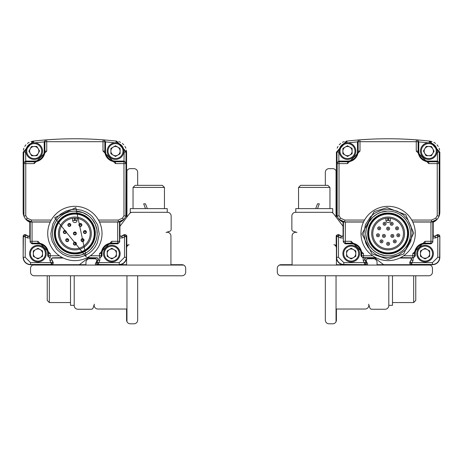 <?xml version="1.0" encoding="UTF-8"?>
<svg xmlns="http://www.w3.org/2000/svg" width="463" height="463" viewBox="0 0 463 463"><rect width="100%" height="100%" fill="white"/><g stroke="black" fill="none" stroke-linecap="round" stroke-linejoin="round"><path stroke-width="0.69" d="M30.043 241.975L31.889 243.822L32.057 243.139A1.846 1.846 14 0 1 30.211 241.292L29.8 235.106A1.105 1.105 0 0 1 28.15 236.072A1.105 1.105 0 0 0 29.8 235.106L29.8 222.211A11.083 11.083 0 0 1 25.969 219.439L26.895 220.359L30.211 221.916L30.211 241.292L32.057 241.292L32.057 243.139L37.925 243.139L37.925 241.292L32.057 241.292L32.057 222.043L50.241 222.043M32.057 222.043L25.969 219.439A11.083 11.083 0 0 1 23.179 212.882M50.305 221.904L31.478 221.904L31.478 220.058L27.346 218.212L25.969 219.439A11.083 11.083 0 0 1 23.92 216.105L23.15 212.054L23.15 152.159L32.977 141.151L33.573 141.082A369.416 369.416 0 0 1 45.843 139.907L44.205 141.747L44.894 141.695L44.894 151.1A10.661 10.661 0 0 1 34.233 161.761L25.766 161.761L25.766 163.607L34.233 163.607L46.74 151.1L46.74 141.695L44.894 141.695A1.846 1.846 -94.4 0 1 46.595 139.849L45.843 139.907L46.595 139.849L46.74 141.695L103 141.695L103.139 139.849L103.891 139.907A369.416 369.416 0 0 1 116.161 141.082L116.763 141.151L126.584 152.159L126.584 212.054L126.584 152.2A11.083 11.083 0 0 0 126.584 152.159L126.399 150.151M30.026 235.106A1.337 1.337 0 0 1 28.046 236.275L25.893 234.822A1.846 1.846 0 0 0 23.15 236.437A1.846 1.846 0 0 1 25.893 234.822L25.222 236.819L23.15 236.437L23.15 257.306A7.391 7.391 0 0 0 30.541 264.697L33.307 264.697M42.544 264.697L51.41 264.697A1.846 1.846 0 0 0 53.025 261.954A1.846 1.846 0 0 1 51.41 264.697L30.541 264.697A7.391 7.391 0 0 1 23.15 257.306L23.15 236.437M53.025 261.954L51.769 259.691A1.105 1.105 0 0 1 52.741 258.047L63.304 258.047L52.741 258.047A1.105 1.105 0 0 0 51.769 259.691L53.025 261.954L51.572 259.801A1.337 1.337 0 0 1 52.741 257.822L62.464 257.631M87.27 257.631L96.998 257.822A1.337 1.337 0 0 1 98.162 259.801L97.965 259.691A1.105 1.105 0 0 0 96.998 258.047L86.431 258.047L96.998 258.047A1.105 1.105 0 0 1 97.965 259.691L96.709 261.954A1.846 1.846 0 0 0 98.324 264.697A1.846 1.846 0 0 1 96.709 261.954L98.706 262.625L98.324 264.697L107.19 264.697M116.427 264.697L119.199 264.697A7.391 7.391 0 0 0 126.584 257.306L126.584 235.459M23.15 257.306L23.376 236.437L25.783 235.019L28.046 236.275L27.149 237.884L25.222 236.819L25.222 257.306L30.541 262.625L51.028 262.625L51.41 264.697L85.95 264.697L85.95 262.48A3.692 3.692 0 0 1 89.643 258.782L94.961 258.782A1.846 1.846 0 0 1 96.576 261.531L95.424 263.597A0.741 0.741 0 0 0 96.072 264.697L119.199 264.697A7.391 7.391 0 0 0 126.584 257.306L126.584 264.697L119.199 264.697L126.584 264.697L126.584 236.437L124.512 236.819L123.841 234.822A1.846 1.846 0 0 1 126.584 236.437A1.846 1.846 0 0 0 123.841 234.822L121.584 236.072A1.105 1.105 0 0 1 119.934 235.106L119.934 222.211A11.083 11.083 0 0 0 123.766 219.439L118.129 222.043L119.934 221.939L119.934 235.106A1.105 1.105 0 0 0 121.584 236.072L121.694 236.275A1.337 1.337 0 0 1 119.709 235.106L119.697 241.975L117.851 243.822L111.809 243.822A9.787 9.787 0 0 0 102.022 253.614L102.022 255.958L101.333 255.784L101.333 253.614L99.487 253.614L99.487 255.784L101.333 255.784A1.846 1.846 104 0 1 99.487 257.631L99.487 255.784L90.349 255.784M126.584 212.054L125.82 216.105A11.083 11.083 0 0 0 126.555 212.882M126.955 275.78L126.955 321.716A3.692 3.692 0 0 0 130.282 323.799L133.975 323.799A3.692 3.692 0 0 0 137.667 320.107L137.667 275.78M137.667 185.345L137.667 172.34A3.692 3.692 0 0 0 133.975 168.648L130.282 168.648A3.692 3.692 0 0 0 126.955 170.731L126.955 216.991M126.955 244.834L126.955 246.547M126.584 217.483L126.584 172.34A3.692 3.692 0 0 1 126.955 170.731M126.955 321.716A3.692 3.692 0 0 1 126.584 320.107L126.584 309.024L97.855 309.024A3.692 3.692 0 0 1 94.348 304.174L93.092 307.976A1.846 1.846 0 0 1 91.338 309.243L77.9 309.243A3.692 3.692 0 0 1 74.202 305.551L74.202 275.78M97.352 264.697A1.105 1.105 0 0 1 96.935 264.066M79.37 264.697L87.843 258.279A3.692 3.692 0 0 1 88.19 258.047M70.509 275.78L70.509 305.331L74.202 305.331M49.333 275.78L49.333 302.559L70.509 302.559M47.238 275.78L47.238 300.47L49.333 302.559M32.624 265.067A3.692 3.692 0 0 0 30.541 268.39L30.541 272.082A3.692 3.692 0 0 0 34.233 275.78L182 275.78A3.692 3.692 0 0 0 185.692 272.082L185.692 268.39A3.692 3.692 0 0 0 183.608 265.067L32.624 265.067A3.692 3.692 0 0 1 34.233 264.697M119.934 226.297A3.692 3.692 0 0 1 120.166 225.956L129.391 213.779A3.692 3.692 0 0 1 132.337 212.314L167.444 212.314A3.692 3.692 0 0 1 171.136 216.007L171.136 229.451A1.846 1.846 0 0 1 169.869 231.205L166.067 232.461A3.692 3.692 0 0 1 170.916 235.968L170.916 264.697L182 264.697A3.692 3.692 0 0 1 183.608 265.067M125.959 235.048A1.105 1.105 0 0 1 126.804 236.124L126.804 244.389A0.741 0.741 0 0 0 127.776 245.095L129.125 244.649A3.692 3.692 0 0 0 126.584 248.156M167.224 212.314L167.224 208.622L130.282 208.622L130.282 212.314L131.399 212.436M145.48 208.622L143.692 203.818L145.48 203.818L147.309 208.622M133.049 187.44L135.144 185.345L162.357 185.345L164.452 187.44L133.049 187.44L133.049 208.622M32.977 141.151L30.998 141.562M29.128 142.326L27.433 143.408M25.963 144.786L24.765 146.401M23.873 148.224L23.335 150.145M125.855 148.206L124.969 146.401M123.771 144.786L122.301 143.408M120.594 142.315L118.742 141.562M47.423 139.791L57.042 139.201M92.693 139.201L100.859 139.681M101.738 139.745L102.317 139.791M102.022 253.614L101.333 253.614A10.475 10.475 0 0 1 111.809 243.139L117.677 243.139L117.677 241.292L111.809 241.292L99.487 253.614M99.493 222.043L117.677 222.043L117.677 241.292L119.523 241.292L119.523 221.916M50.247 253.614L48.401 253.614L48.401 255.784L50.247 255.784L50.247 253.614L37.925 241.292M59.386 255.784L50.247 255.784L50.247 257.631A1.846 1.846 -104 0 1 48.401 255.784L47.718 255.958L49.564 257.804M118.129 222.043L117.677 222.043M31.606 222.043L30.211 221.916M119.934 221.939L123.766 219.439L122.388 218.212L118.256 220.058L98.469 220.058M29.8 235.106L29.8 221.939M47.718 255.958L47.718 253.614A9.787 9.787 0 0 0 37.925 243.822L31.889 243.822M49.859 257.804L49.958 260.698L51.769 259.691M123.841 234.822L121.584 236.072M97.965 259.691L96.709 261.954M28.15 236.072L25.893 234.822M119.199 264.697L98.324 264.471L96.906 262.058L98.162 259.801L99.776 260.698L99.875 257.804M100.17 257.804L102.022 255.958M114.349 245.697A8.311 8.311 0 0 1 110.952 261.879A8.311 8.311 0 0 1 109.268 245.697M99.776 260.698L98.706 262.625L119.199 262.625L124.512 257.306L124.512 236.819L122.591 237.884L119.697 237.988M27.346 218.212L25.766 215.741L25.766 163.607L23.92 163.607L23.729 162.86L25.587 161.072L34.233 161.072A9.972 9.972 0 0 0 44.205 151.1L44.205 141.747M126.584 152.159L126.005 152.096L116.161 141.082A369.416 369.416 0 0 0 103.891 139.907L105.529 141.747L105.529 151.1A9.972 9.972 0 0 0 115.501 161.072L124.153 161.072L126.005 162.86L125.82 216.105L123.974 215.741L122.388 218.212M103 151.1L104.846 151.1L104.846 141.695L103 141.695L103 151.1L115.501 163.607L123.974 163.607L123.974 161.761L115.501 161.761L115.501 163.607M27.149 237.884L30.043 237.988M40.466 245.697A8.311 8.311 0 0 1 37.069 261.879A8.311 8.311 0 0 1 35.385 245.697M49.958 260.698L51.028 262.625L52.828 262.064L51.41 264.471L30.541 264.471A7.165 7.165 0 0 1 23.376 257.306L25.222 257.306M23.15 152.159L23.729 152.096L33.573 141.082A369.416 369.416 0 0 1 45.843 139.907M103.498 253.614A8.311 8.311 0 0 1 115.964 246.414A8.311 8.311 0 0 1 115.964 260.814A8.311 8.311 0 0 1 103.498 253.614M125.82 216.105A11.083 11.083 0 0 1 123.766 219.439A11.083 11.083 0 0 0 125.82 216.105M103.139 139.849A369.416 369.416 0 0 0 46.595 139.849A369.416 369.416 0 0 1 103.139 139.849A1.846 1.846 94.4 0 1 104.846 141.695L105.529 141.747M23.729 162.86L23.729 152.096L25.575 152.096L25.766 161.761A1.846 1.846 -14 0 0 23.92 163.607L23.92 216.105L25.766 215.741M123.141 147.842L124.159 152.096L123.974 161.761A1.846 1.846 14 0 1 125.82 163.607L123.974 163.607L123.974 215.741M29.615 253.614A8.311 8.311 0 0 1 42.081 246.414A8.311 8.311 0 0 1 42.081 260.814A8.311 8.311 0 0 1 29.615 253.614M120.409 144.392L121.983 145.897M42.081 148.357A8.311 8.311 0 0 0 34.789 142.807L34.632 142.801M25.575 152.096L26.46 148.16A8.311 8.311 0 0 0 25.922 151.1A8.311 8.311 0 0 1 38.388 143.9A8.311 8.311 0 0 1 38.388 158.3A8.311 8.311 0 0 1 25.922 151.1A8.311 8.311 0 0 0 42.208 153.432M104.331 253.614A7.483 7.483 0 0 1 115.547 247.132A7.483 7.483 0 0 1 115.547 260.09A7.483 7.483 0 0 1 104.331 253.614M30.448 253.614A7.483 7.483 0 0 1 41.664 247.132A7.483 7.483 0 0 1 41.664 260.09A7.483 7.483 0 0 1 30.448 253.614M123.372 148.42A8.311 8.311 0 0 1 116.861 159.301A8.311 8.311 0 0 1 107.19 151.1A8.311 8.311 0 0 1 112.966 143.189M107.19 151.1A8.311 8.311 0 0 1 119.662 143.9A8.311 8.311 0 0 1 119.662 158.3A8.311 8.311 0 0 1 107.19 151.1M111.809 248.278L107.19 250.946L107.19 256.276L111.809 258.944L116.427 256.276L116.427 250.946L111.809 248.278M37.925 248.278L33.307 250.946L33.307 256.276L37.925 258.944L42.544 256.276L42.544 250.946L37.925 248.278M108.024 151.1A7.483 7.483 0 0 1 119.246 144.624A7.483 7.483 0 0 1 119.246 157.576A7.483 7.483 0 0 1 108.024 151.1M26.75 151.1A7.483 7.483 0 0 1 37.972 144.624A7.483 7.483 0 0 1 37.972 157.576A7.483 7.483 0 0 1 26.75 151.1M115.501 145.77L110.888 148.432L110.888 153.768L115.501 156.43L120.12 153.768L120.12 148.432L115.501 145.77M39.563 150.961L36.78 146.418L31.449 146.551L28.903 151.239L31.687 155.788L37.017 155.649L39.563 150.961M109.499 257.613A4.618 4.618 0 0 1 109.499 249.615A4.618 4.618 0 0 1 116.427 253.614A4.618 4.618 0 0 1 109.499 257.613M35.616 257.613A4.618 4.618 0 0 1 35.616 249.615A4.618 4.618 0 0 1 42.544 253.614A4.618 4.618 0 0 1 35.616 257.613M113.198 155.099A4.618 4.618 0 0 1 113.198 147.101A4.618 4.618 0 0 1 120.12 151.1A4.618 4.618 0 0 1 113.198 155.099M30.176 148.895A4.618 4.618 0 0 1 38.169 148.687A4.618 4.618 0 0 1 34.349 155.718A4.618 4.618 0 0 1 30.176 148.895M47.718 233.479A27.149 27.149 0 0 1 88.445 209.965A27.149 27.149 0 0 1 88.445 256.994A27.149 27.149 0 0 1 47.718 233.479A27.149 27.149 0 0 1 88.445 209.965A27.149 27.149 0 0 1 88.445 256.994A27.149 27.149 0 0 1 47.718 233.479M50.889 233.479L52.823 224.017L55.143 219.786L58.338 216.024L61.035 213.79L65.868 211.122L71.296 209.6L75.457 209.305L81.569 210.196L86.373 212.112L89.99 214.462L92.478 216.713L97.676 224.937L99.232 234.018L97.276 243.034L94.956 247.225L91.9 250.842L88.821 253.371L84.949 255.553L80.157 257.121L74.722 257.665L67.997 256.612L62.87 254.366L57.771 250.379L56.608 249.1L52.215 241.379L51.185 237.224L50.889 233.479M74.884 211.128L82.918 212.627L88.011 215.393M90.517 217.517L92.137 219.283L95.233 224.26L96.883 229.602L97.201 234.376M96.906 237.224L96.235 240.048L93.989 245.06L90.378 249.574L88.08 251.507L85.47 253.157L80.851 255.015L74.086 255.819M97.218 233.479A22.351 22.351 0 0 1 74.867 255.831A22.351 22.351 0 0 1 52.516 233.479A22.351 22.351 0 0 1 74.867 211.128A22.351 22.351 0 0 1 97.218 233.479M74.867 213.003A20.476 20.476 0 0 1 92.6 243.717A20.476 20.476 0 0 1 57.134 243.717A20.476 20.476 0 0 1 74.867 213.003M94.817 233.479A19.95 19.95 0 0 1 64.895 250.755A19.95 19.95 0 0 1 64.895 216.204A19.95 19.95 0 0 1 94.817 233.479M55.473 233.479A19.394 19.394 0 0 1 84.567 216.684A19.394 19.394 0 0 1 84.567 250.275A19.394 19.394 0 0 1 55.473 233.479M91.309 233.479A16.436 16.436 0 0 0 66.649 219.242A16.436 16.436 0 0 0 66.649 247.717A16.436 16.436 0 0 0 91.309 233.479M74.497 220.365L74.497 218.154A15.331 15.331 0 0 0 59.542 233.728A15.331 15.331 0 0 0 74.989 248.81A15.331 15.331 0 0 0 90.198 233.479A15.331 15.331 0 0 0 74.497 218.154L72.65 218.31A15.331 15.331 0 0 0 61.978 241.779A15.331 15.331 0 0 0 87.762 241.779A15.331 15.331 0 0 0 77.084 218.31L75.237 218.154L75.237 220.365L74.867 220.735L74.497 220.365L72.65 220.365L72.65 218.31M75.237 220.365L77.084 220.365A2.217 2.217 0 0 1 74.867 222.581A2.217 2.217 0 0 1 72.65 220.365A2.217 2.217 0 0 0 74.867 222.581A2.217 2.217 0 0 0 77.084 220.365L77.084 218.31M74.983 232.004L76.343 233.502L74.844 234.955L73.391 233.456L74.798 232.004L74.965 233.294L74.977 232.426M74.335 232.102L74.335 232.102A1.476 1.476 0 0 0 73.565 234.174A1.476 1.476 0 0 0 75.724 234.683A1.476 1.476 0 0 0 75.625 232.212L75.075 232.015L75.625 232.212M82.651 238.671L84.011 240.164L82.512 241.622L81.06 240.123L82.466 238.665L82.628 239.961L82.645 239.093M82.003 238.763L82.003 238.763A1.476 1.476 0 0 0 81.233 240.841A1.476 1.476 0 0 0 83.386 241.35A1.476 1.476 0 0 0 83.294 238.873L82.744 238.682L83.294 238.873M80.516 223.484L81.876 224.983L80.377 226.436L78.924 224.937L80.331 223.484L80.498 224.775L80.51 223.907M79.867 223.583L79.867 223.583A1.476 1.476 0 0 0 79.098 225.655A1.476 1.476 0 0 0 81.257 226.164A1.476 1.476 0 0 0 80.62 223.496L80.591 223.496M64.924 230.591L66.284 232.085L64.785 233.543L63.333 232.044L64.739 230.591L64.901 231.882L64.918 231.014M64.276 230.684L64.276 230.684A1.476 1.476 0 0 0 63.506 232.762A1.476 1.476 0 0 0 65.659 233.271A1.476 1.476 0 0 0 65.567 230.794L65.017 230.603M67.314 238.671L68.68 240.164L67.181 241.622L65.723 240.123L67.129 238.665L67.297 239.961L67.309 239.093M66.672 238.763L66.672 238.763A1.476 1.476 0 0 0 65.896 240.841A1.476 1.476 0 0 0 68.055 241.35A1.476 1.476 0 0 0 67.957 238.873L67.413 238.682M69.45 223.484L70.81 224.983L69.311 226.436L67.858 224.937L69.265 223.484L69.433 224.775L69.444 223.907M68.802 223.583L68.802 223.583A1.476 1.476 0 0 0 68.032 225.655A1.476 1.476 0 0 0 70.191 226.164A1.476 1.476 0 0 0 70.092 223.693L69.543 223.496L70.092 223.693M85.042 230.591L86.407 232.085L84.908 233.543L83.45 232.044L84.856 230.591L85.024 231.882L85.036 231.014M84.393 230.684A1.476 1.476 0 0 0 83.624 232.762A1.476 1.476 0 0 0 85.782 233.271A1.476 1.476 0 0 0 85.146 230.603L85.117 230.597M74.983 242.166L76.343 243.66L74.844 245.112L73.391 243.613L74.798 242.161L74.965 243.457L74.977 242.583M74.335 242.259L74.335 242.259A1.476 1.476 0 0 0 73.565 244.337A1.476 1.476 0 0 0 75.724 244.846A1.476 1.476 0 0 0 75.625 242.369L75.075 242.172L75.625 242.369M64.999 230.597L65.567 230.794M67.39 238.676L67.957 238.873M432.974 235.106A1.337 1.337 0 0 0 434.954 236.275L437.107 234.822L437.778 236.819L439.624 236.437L437.217 235.019L434.954 236.275L435.851 237.884L432.957 237.988L433.2 235.106A1.105 1.105 0 0 0 434.85 236.072A1.105 1.105 0 0 1 433.2 235.106L433.2 222.211A11.083 11.083 0 0 0 439.08 216.105L439.271 152.096L429.427 141.082A369.416 369.416 0 0 0 417.157 139.907L416.405 139.849L417.157 139.907L418.795 141.747L418.106 141.695L418.106 151.1A10.661 10.661 0 0 0 428.767 161.761L437.234 161.761L437.234 163.607L439.08 163.607A1.846 1.846 -166 0 0 437.234 161.761L437.413 161.072L428.767 161.072A9.972 9.972 0 0 1 418.795 151.1L418.795 141.747M415.577 139.791L405.958 139.201M370.307 139.201L360.683 139.791M337.145 148.206L338.031 146.401M339.229 144.786L340.699 143.408M342.406 142.315L344.258 141.562M439.821 212.882A11.083 11.083 0 0 1 439.08 216.105L439.85 212.054L439.85 152.2A11.083 11.083 0 0 0 439.85 152.159L439.85 212.054L439.85 152.159L430.023 141.151L429.427 141.082A369.416 369.416 0 0 1 429.907 141.14M430.023 141.151L432.002 141.562M433.872 142.326L435.567 143.408M437.037 144.786L438.235 146.401M439.127 148.224L439.665 150.145M415.762 275.78L415.762 300.47L413.667 302.559L392.491 302.559M413.667 275.78L413.667 302.559M392.491 275.78L392.491 305.331L388.798 305.331M325.333 275.78L325.333 320.107A3.692 3.692 0 0 0 329.025 323.799L332.718 323.799A3.692 3.692 0 0 0 336.416 320.107L336.416 309.024L365.145 309.024A3.692 3.692 0 0 0 368.652 304.174L369.908 307.976A1.846 1.846 0 0 0 371.662 309.243L385.1 309.243A3.692 3.692 0 0 0 388.798 305.551L388.798 275.78M383.63 264.697L375.157 258.279A3.692 3.692 0 0 0 374.81 258.047M365.648 264.697A1.105 1.105 0 0 0 366.065 264.066M346.573 264.697L336.416 264.697L336.416 235.459M336.416 217.483L336.416 172.34A3.692 3.692 0 0 0 332.718 168.648L329.025 168.648A3.692 3.692 0 0 0 325.333 172.34L325.333 185.345M336.045 170.731L336.045 216.991M336.045 244.834L336.045 246.547M336.045 275.78L336.045 321.716M409.975 261.954L411.231 259.691A1.105 1.105 0 0 0 410.259 258.047L399.696 258.047L410.259 258.047A1.105 1.105 0 0 1 411.231 259.691L409.975 261.954A1.846 1.846 0 0 0 411.59 264.697A1.846 1.846 0 0 1 409.975 261.954L411.428 259.801A1.337 1.337 0 0 0 410.259 257.822L413.141 257.804L413.042 260.698L411.231 259.691M365.035 259.691A1.105 1.105 0 0 1 366.001 258.047L376.569 258.047L366.001 258.047A1.105 1.105 0 0 0 365.035 259.691L366.291 261.954A1.846 1.846 0 0 1 364.676 264.697A1.846 1.846 0 0 0 366.291 261.954L364.294 262.625L364.676 264.471L366.094 262.058L364.838 259.801L363.224 260.698L363.125 257.804L366.001 257.822A1.337 1.337 0 0 0 364.838 259.801L366.291 261.954M363.224 260.698L364.294 262.625L343.801 262.625L338.488 257.306L338.488 236.819L340.409 237.884L341.306 236.275L339.049 235.019L336.642 236.437L338.488 236.819L339.159 234.822A1.846 1.846 0 0 0 336.416 236.437A1.846 1.846 0 0 1 339.159 234.822L341.416 236.072A1.105 1.105 0 0 0 343.066 235.106L343.066 222.211A11.083 11.083 0 0 1 339.234 219.439L344.871 222.043L343.066 221.939L343.066 235.106A1.105 1.105 0 0 1 341.416 236.072L341.306 236.275A1.337 1.337 0 0 0 343.291 235.106L343.303 241.975L345.149 243.822L351.191 243.822A9.787 9.787 0 0 1 360.978 253.614L360.978 255.958L361.667 255.784L361.667 253.614A10.475 10.475 0 0 0 351.191 243.139L351.191 243.822M420.456 264.697L432.459 264.697A7.391 7.391 0 0 0 439.85 257.306L439.85 236.437A1.846 1.846 0 0 0 437.107 234.822A1.846 1.846 0 0 1 439.85 236.437L439.85 257.306A7.391 7.391 0 0 1 432.459 264.697L429.693 264.697M338.488 257.306L336.642 257.306L336.642 236.437L336.416 257.306A7.391 7.391 0 0 0 343.801 264.697A7.391 7.391 0 0 1 336.416 257.306L336.416 264.697L355.81 264.697M336.416 212.054L336.416 152.2A11.083 11.083 0 0 1 336.416 152.159L336.416 212.054L337.18 216.105A11.083 11.083 0 0 1 336.445 212.882M329.951 187.44L298.548 187.44L300.643 185.345L327.856 185.345L329.951 187.44L329.951 208.622M317.52 208.622L319.308 203.818L317.52 203.818L315.691 208.622M435.851 237.884L437.778 236.819L437.778 257.306L432.459 262.625L411.972 262.625L411.59 264.697L377.05 264.697L377.05 262.48A3.692 3.692 0 0 0 373.357 258.782L368.039 258.782A1.846 1.846 0 0 0 366.424 261.531L367.576 263.597A0.741 0.741 0 0 1 366.928 264.697L343.801 264.471L343.801 262.625M295.776 212.314L295.776 208.622L332.718 208.622L332.718 212.314L331.601 212.436M336.416 248.156A3.692 3.692 0 0 0 333.875 244.649L335.224 245.095A0.741 0.741 0 0 0 336.196 244.389L336.196 236.124A1.105 1.105 0 0 1 337.041 235.048M343.066 226.297A3.692 3.692 0 0 0 342.834 225.956L333.609 213.779A3.692 3.692 0 0 0 330.663 212.314L295.556 212.314A3.692 3.692 0 0 0 291.864 216.007L291.864 229.451A1.846 1.846 0 0 0 293.131 231.205L296.933 232.461A3.692 3.692 0 0 0 292.084 235.968L292.084 264.697L281 264.697A3.692 3.692 0 0 0 277.308 268.39L277.308 272.082A3.692 3.692 0 0 0 281 275.78L428.767 275.78A3.692 3.692 0 0 0 432.459 272.082L432.459 268.39A3.692 3.692 0 0 0 428.767 264.697M279.392 265.067L430.376 265.067M389.123 218.183L388.503 218.154A15.331 15.331 0 0 1 401.346 241.252A15.331 15.331 0 0 1 374.914 241.252A15.331 15.331 0 0 1 388.503 218.154L388.503 220.365L388.133 220.735L387.762 220.365L385.916 220.365A2.217 2.217 0 0 0 388.133 222.581A2.217 2.217 0 0 0 390.35 220.365A2.217 2.217 0 0 1 388.133 222.581A2.217 2.217 0 0 1 385.916 220.365L385.916 218.31M390.35 218.31L390.35 220.365L390.35 218.31M382.438 235.916A1.476 1.476 0 0 0 384.655 237.195A1.476 1.476 0 0 0 384.655 234.637A1.476 1.476 0 0 0 382.438 235.916A1.476 1.476 0 0 1 385.303 235.407A1.476 1.476 0 0 1 384.174 237.369A1.476 1.476 0 0 1 383.179 234.637A1.476 1.476 0 0 1 385.303 235.407A1.476 1.476 0 0 1 384.174 237.369A1.476 1.476 0 0 1 382.438 235.916M395.593 228.317A1.476 1.476 0 0 0 397.81 229.602A1.476 1.476 0 0 0 397.81 227.038A1.476 1.476 0 0 0 395.593 228.317A1.476 1.476 0 0 1 398.458 227.813A1.476 1.476 0 0 1 397.329 229.775A1.476 1.476 0 0 1 396.334 227.038A1.476 1.476 0 0 1 398.458 227.813A1.476 1.476 0 0 1 397.329 229.775A1.476 1.476 0 0 1 395.593 228.317M383.127 223.779A1.476 1.476 0 0 0 385.343 225.059A1.476 1.476 0 0 0 385.343 222.5A1.476 1.476 0 0 0 383.127 223.779A1.476 1.476 0 0 1 385.187 222.425A1.476 1.476 0 0 1 385.615 224.856A1.476 1.476 0 0 1 383.127 223.779A1.476 1.476 0 0 1 385.187 222.425A1.476 1.476 0 0 1 385.615 224.856A1.476 1.476 0 0 1 383.127 223.779M389.476 218.206L389.805 218.241M404.569 233.479A16.436 16.436 0 0 1 388.266 249.916A16.436 16.436 0 0 1 371.696 233.746A16.436 16.436 0 0 1 387.734 217.043A16.436 16.436 0 0 1 404.569 233.479M368.739 233.479A19.394 19.394 0 0 0 397.827 250.275A19.394 19.394 0 0 0 397.827 216.684A19.394 19.394 0 0 0 368.739 233.479M408.082 233.479A19.95 19.95 0 0 0 378.155 216.204A19.95 19.95 0 0 0 378.155 250.755A19.95 19.95 0 0 0 408.082 233.479M367.657 233.479A20.476 20.476 0 0 0 398.371 251.212A20.476 20.476 0 0 0 398.371 215.746A20.476 20.476 0 0 0 367.657 233.479M365.782 233.479A22.351 22.351 0 0 0 399.309 252.839A22.351 22.351 0 0 0 399.309 214.12A22.351 22.351 0 0 0 365.782 233.479L366.279 228.768L368.861 222.147L372.732 217.274L377.021 214.085L381.095 212.262L387.247 211.145M365.811 234.683L367.263 241.489L369.705 246.137L372.79 249.736L376.13 252.335L379.428 254.065L385.118 255.628L388.891 255.819M403.186 250.003L404.459 248.747M405.594 219.526L404.402 218.154M387.195 209.317L381.327 210.225L374.613 213.31L370.481 216.753L365.417 224.688L363.762 233.919L365.735 243.058L367.998 247.161L370.99 250.732L376.39 254.731L381.362 256.757L388 257.665L398.163 255.397L406.039 249.505L410.733 241.524L412.105 232.953L411.011 226.291L408.042 220.058L403.302 214.82L397.109 211.116L389.944 209.386L387.195 209.317M415.282 233.479A27.149 27.149 0 0 0 374.555 209.965A27.149 27.149 0 0 0 374.555 256.994A27.149 27.149 0 0 0 415.282 233.479M389.609 243.798A1.476 1.476 0 0 1 388.133 245.28A1.476 1.476 0 0 1 386.651 243.798A1.476 1.476 0 0 1 388.133 242.323A1.476 1.476 0 0 1 389.609 243.798A1.476 1.476 0 0 1 388.133 245.28A1.476 1.476 0 0 1 386.651 243.798A1.476 1.476 0 0 1 388.133 242.323A1.476 1.476 0 0 1 389.609 243.798M382.629 242.334A1.476 1.476 0 0 1 380.019 241.385A1.476 1.476 0 0 1 382.004 239.996A1.476 1.476 0 0 1 382.629 242.334A1.476 1.476 0 0 1 380.019 241.385A1.476 1.476 0 0 1 382.004 239.996A1.476 1.476 0 0 1 382.629 242.334M378.225 236.726A1.476 1.476 0 0 1 376.488 235.273A1.476 1.476 0 0 1 377.883 233.798A1.476 1.476 0 0 1 379.434 235.1A1.476 1.476 0 0 1 378.225 236.726A1.476 1.476 0 0 1 376.488 235.273A1.476 1.476 0 0 1 377.883 233.798A1.476 1.476 0 0 1 379.434 235.1A1.476 1.476 0 0 1 378.225 236.726M378.456 229.602A1.476 1.476 0 0 1 379.452 226.864A1.476 1.476 0 0 1 380.58 228.826A1.476 1.476 0 0 1 377.715 228.317A1.476 1.476 0 0 1 379.452 226.864A1.476 1.476 0 0 1 380.58 228.826A1.476 1.476 0 0 1 378.456 229.602M390.274 223.276A1.476 1.476 0 0 1 392.676 222.703A1.476 1.476 0 0 1 392.248 225.14A1.476 1.476 0 0 1 390.274 223.276A1.476 1.476 0 0 1 392.676 222.703A1.476 1.476 0 0 1 392.248 225.14A1.476 1.476 0 0 1 390.274 223.276M398.55 233.815A1.476 1.476 0 0 1 399.766 235.441A1.476 1.476 0 0 1 398.209 236.749A1.476 1.476 0 0 1 396.82 235.273A1.476 1.476 0 0 1 398.55 233.815A1.476 1.476 0 0 1 399.766 235.441A1.476 1.476 0 0 1 398.209 236.749A1.476 1.476 0 0 1 396.82 235.273A1.476 1.476 0 0 1 398.55 233.815M395.9 240.436A1.476 1.476 0 0 1 395.275 242.774A1.476 1.476 0 0 1 393.29 241.385A1.476 1.476 0 0 1 395.9 240.436A1.476 1.476 0 0 1 395.275 242.774A1.476 1.476 0 0 1 393.29 241.385A1.476 1.476 0 0 1 395.9 240.436M389.609 228.612A1.476 1.476 0 0 1 388.133 230.088A1.476 1.476 0 0 1 386.651 228.612A1.476 1.476 0 0 1 388.133 227.13A1.476 1.476 0 0 1 389.609 228.612A1.476 1.476 0 0 1 388.133 230.088A1.476 1.476 0 0 1 386.651 228.612A1.476 1.476 0 0 1 388.133 227.13A1.476 1.476 0 0 1 389.609 228.612M391.611 237.195A1.476 1.476 0 0 1 392.607 234.457A1.476 1.476 0 0 1 393.735 236.419A1.476 1.476 0 0 1 390.87 235.916A1.476 1.476 0 0 1 392.607 234.457A1.476 1.476 0 0 1 393.735 236.419A1.476 1.476 0 0 1 391.611 237.195M432.708 153.513A4.618 4.618 0 0 0 428.888 146.482A4.618 4.618 0 0 0 424.71 153.305A4.618 4.618 0 0 0 432.708 153.513M345.19 155.099A4.618 4.618 0 0 0 352.111 151.1A4.618 4.618 0 0 0 345.19 147.101A4.618 4.618 0 0 0 345.19 155.099M422.765 257.613A4.618 4.618 0 0 0 429.693 253.614A4.618 4.618 0 0 0 422.765 249.615A4.618 4.618 0 0 0 422.765 257.613M348.882 257.613A4.618 4.618 0 0 0 355.81 253.614A4.618 4.618 0 0 0 348.882 249.615A4.618 4.618 0 0 0 348.882 257.613M431.551 146.551L434.097 151.239L431.313 155.788L425.983 155.649L423.437 150.961L426.22 146.418L431.551 146.551M352.111 153.768L347.499 156.43L342.88 153.768L342.88 148.432L347.499 145.77L352.111 148.432L352.111 153.768M436.25 151.1A7.483 7.483 0 0 0 425.028 144.624A7.483 7.483 0 0 0 425.028 157.576A7.483 7.483 0 0 0 436.25 151.1M354.976 151.1A7.483 7.483 0 0 0 343.754 144.624A7.483 7.483 0 0 0 343.754 157.576A7.483 7.483 0 0 0 354.976 151.1M429.693 256.276L425.075 258.944L420.456 256.276L420.456 250.946L425.075 248.278L429.693 250.946L429.693 256.276M355.81 256.276L351.191 258.944L346.573 256.276L346.573 250.946L351.191 248.278L355.81 250.946L355.81 256.276M420.792 153.432A8.311 8.311 0 0 0 437.078 151.1A8.311 8.311 0 0 0 424.612 143.9A8.311 8.311 0 0 0 424.612 158.3A8.311 8.311 0 0 0 436.54 148.16L437.425 152.096L437.413 161.072L439.271 162.86M339.628 148.42A8.311 8.311 0 0 0 346.139 159.301A8.311 8.311 0 0 0 355.81 151.1A8.311 8.311 0 0 0 343.338 143.9A8.311 8.311 0 0 0 343.338 158.3A8.311 8.311 0 0 0 355.81 151.1A8.311 8.311 0 0 0 350.034 143.189M432.552 253.614A7.483 7.483 0 0 0 421.336 247.132A7.483 7.483 0 0 0 421.336 260.09A7.483 7.483 0 0 0 432.552 253.614M358.669 253.614A7.483 7.483 0 0 0 347.453 247.132A7.483 7.483 0 0 0 347.453 260.09A7.483 7.483 0 0 0 358.669 253.614M420.919 148.357A8.311 8.311 0 0 1 428.211 142.807L428.287 142.801M344.773 143.246L339.622 148.415L338.841 152.096L338.847 161.072L336.995 162.86L337.18 163.607L339.026 163.607L339.026 161.761L347.499 161.761L347.499 161.072L338.847 161.072L339.026 161.761A1.846 1.846 166 0 0 337.18 163.607L337.18 216.105L339.026 215.741L340.612 218.212L344.744 220.058L364.531 220.058M357.471 151.1L358.154 151.1L358.154 141.695L357.471 141.747L357.471 151.1A9.972 9.972 0 0 1 347.499 161.072M357.471 141.898L348.049 142.807M422.534 245.697A8.311 8.311 0 0 0 425.931 261.879A8.311 8.311 0 0 0 433.385 253.614A8.311 8.311 0 0 0 420.919 246.414A8.311 8.311 0 0 0 420.919 260.814A8.311 8.311 0 0 0 433.385 253.614A8.311 8.311 0 0 0 427.615 245.697M428.767 161.072L428.767 163.607L416.26 151.1L416.26 141.695L418.106 141.695A1.846 1.846 -85.6 0 0 416.405 139.849L416.26 141.695L360 141.695L359.861 139.849L359.109 139.907L357.471 141.747M416.405 139.849A369.416 369.416 0 0 0 359.861 139.849A1.846 1.846 85.6 0 0 358.154 141.695L360 141.695L360 151.1L347.499 163.607L339.026 163.607L339.026 215.741M348.651 245.697A8.311 8.311 0 0 0 352.048 261.879A8.311 8.311 0 0 0 359.502 253.614A8.311 8.311 0 0 0 347.036 246.414A8.311 8.311 0 0 0 347.036 260.814A8.311 8.311 0 0 0 359.502 253.614A8.311 8.311 0 0 0 353.732 245.697M359.109 139.907A369.416 369.416 0 0 0 346.839 141.082L336.995 152.096L338.841 152.096M413.042 260.698L411.972 262.625L410.172 262.064L411.59 264.471L432.459 264.471A7.165 7.165 0 0 0 439.624 257.306L439.85 236.437M434.85 236.072L437.107 234.822M439.08 216.105L437.234 215.741L437.234 163.607L428.767 163.607M412.695 221.904L431.522 221.904L437.031 219.439L436.105 220.359L432.789 221.916L432.789 241.292L430.943 241.292L430.943 222.043L431.522 221.904L431.522 220.058L435.654 218.212L437.234 215.741M337.18 216.105A11.083 11.083 0 0 0 339.234 219.439L340.612 218.212M339.159 234.822L341.416 236.072M336.995 162.86L336.995 152.096L336.416 152.159L346.237 141.151L346.839 141.082L347.047 142.917M425.075 243.822L431.111 243.822L430.943 243.139L425.075 243.139A10.475 10.475 0 0 0 414.599 253.614L415.282 253.614A9.787 9.787 0 0 1 425.075 243.822L425.075 241.292L430.943 241.292L430.943 243.139A1.846 1.846 166 0 0 432.789 241.292L432.957 237.988M403.614 255.784L412.753 255.784L412.753 257.631A1.846 1.846 -76 0 0 414.599 255.784L412.753 255.784L412.753 253.614L414.599 253.614L414.599 255.784L415.282 255.958L415.282 253.614M432.957 241.975L431.111 243.822M415.282 255.958L413.436 257.804L400.536 257.631M413.141 257.804L413.436 257.804M343.066 221.939L339.234 219.439M375.73 257.631L363.513 257.631L363.513 255.784L361.667 255.784A1.846 1.846 76 0 0 363.513 257.631L363.125 257.804M362.83 257.804L360.978 255.958M433.2 235.106L433.2 221.939M431.394 222.043L432.789 221.916M363.507 222.043L345.323 222.043L345.323 241.292L343.477 241.292A1.846 1.846 14 0 0 345.323 243.139L345.323 241.292L351.191 241.292L363.513 253.614L363.513 255.784L372.651 255.784M412.753 253.614L425.075 241.292M430.943 222.043L412.759 222.043M344.871 222.043L345.323 222.043M111.809 243.822L111.809 241.292M99.429 221.904L118.256 221.904L118.256 220.058M37.925 243.822L37.925 243.139A10.475 10.475 0 0 1 48.401 253.614L47.718 253.614M119.697 241.975L119.523 241.292A1.846 1.846 166 0 1 117.677 243.139L117.851 243.822M51.266 220.058L31.478 220.058M122.591 237.884L121.694 236.275L123.951 235.019L126.358 236.437L126.358 257.306A7.165 7.165 0 0 1 119.199 264.471L119.199 262.625M124.159 152.096L126.005 152.096L126.005 162.86M30.541 264.697L30.541 262.625M126.584 257.306L124.512 257.306M44.205 151.1L46.74 151.1M34.233 161.072L34.233 163.607M115.501 161.072L115.501 161.761A10.661 10.661 0 0 1 104.846 151.1L105.529 151.1M116.161 141.082L115.953 142.917M105.529 141.898L114.951 142.807M33.573 141.082L33.77 142.83M34.789 142.807L44.205 141.898M388.503 220.365L390.35 220.365M387.762 220.365L387.762 218.154M388.503 243.798A0.37 0.37 0 0 0 387.948 243.48A0.37 0.37 0 0 0 387.948 244.123A0.37 0.37 0 0 0 388.503 243.798M381.778 241.622A0.37 0.37 0 0 0 381.564 241.02A0.37 0.37 0 0 0 381.147 241.512A0.37 0.37 0 0 0 381.778 241.622M378.034 235.638A0.37 0.37 0 0 0 378.248 235.036A0.37 0.37 0 0 0 377.623 235.146A0.37 0.37 0 0 0 378.034 235.638M379.006 228.641A0.37 0.37 0 0 0 379.562 228.317A0.37 0.37 0 0 0 379.006 227.999A0.37 0.37 0 0 0 379.006 228.641M384.255 223.907A0.37 0.37 0 0 0 384.886 224.017A0.37 0.37 0 0 0 384.666 223.415A0.37 0.37 0 0 0 384.255 223.907M391.316 223.652A0.37 0.37 0 0 0 391.727 224.144A0.37 0.37 0 0 0 391.947 223.542A0.37 0.37 0 0 0 391.316 223.652M396.884 227.999A0.37 0.37 0 0 0 396.884 228.641A0.37 0.37 0 0 0 397.439 228.317A0.37 0.37 0 0 0 396.884 227.999M398.359 234.909A0.37 0.37 0 0 0 397.949 235.401A0.37 0.37 0 0 0 398.579 235.511A0.37 0.37 0 0 0 398.359 234.909M395.049 241.148A0.37 0.37 0 0 0 394.418 241.258A0.37 0.37 0 0 0 394.829 241.75A0.37 0.37 0 0 0 395.049 241.148M388.503 228.612A0.37 0.37 0 0 0 387.948 228.288A0.37 0.37 0 0 0 387.948 228.93A0.37 0.37 0 0 0 388.503 228.612M392.161 236.234A0.37 0.37 0 0 0 392.717 235.916A0.37 0.37 0 0 0 392.161 235.592A0.37 0.37 0 0 0 392.161 236.234M383.729 235.592A0.37 0.37 0 0 0 383.729 236.234A0.37 0.37 0 0 0 384.284 235.916A0.37 0.37 0 0 0 383.729 235.592M428.211 142.807L418.795 141.898M347.499 163.607L347.499 161.761A10.661 10.661 0 0 0 358.154 151.1L360 151.1M416.26 151.1L418.795 151.1M439.85 152.159L437.425 152.096M429.427 141.082L429.23 142.83M437.778 257.306L439.85 257.306M432.459 262.625L432.459 264.697M435.654 218.212L437.031 219.439M336.416 257.306L336.642 257.306A7.165 7.165 0 0 0 343.801 264.471L343.801 264.697M411.734 220.058L431.522 220.058M363.571 221.904L344.744 221.904L344.744 220.058M351.191 241.292L351.191 243.139L345.323 243.139L345.149 243.822M343.303 241.975L343.477 221.916M340.409 237.884L343.303 237.988M360.978 253.614L363.513 253.614M164.452 187.44L164.452 208.622M75.851 207.638L86.211 256.849L54.64 217.703L75.851 207.638M298.548 187.44L298.548 208.622M387.149 207.638L374.104 211.603L362.02 233.89L371.957 253.863L388.075 259.344L403.643 253.979L413.731 233.086L405.733 214.786L387.149 207.638"/></g></svg>
